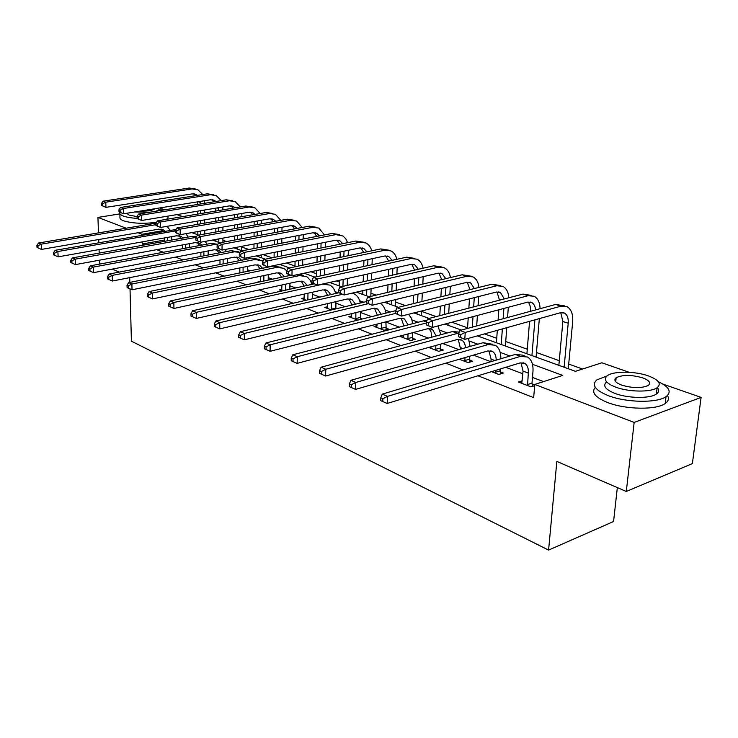 <?xml version="1.0" encoding="UTF-8"?>
<svg xmlns="http://www.w3.org/2000/svg" width="738" height="738" viewBox="0 0 738 738"><rect width="100%" height="100%" fill="white"/><g stroke="black" fill="none" stroke-linecap="round" stroke-linejoin="round"><path stroke-width="1.11" d="M617.337 487.597L613.573 521.508L548.583 550.096L131.41 341.187L130.017 288.899M176.954 214.61L182.701 216.612M196.188 221.317L197.747 221.861M582.559 369.018L568.703 364.055M559.284 360.688L536.48 352.515M527.283 349.222L505.724 341.51M496.739 338.29L484.488 333.899M467.56 327.847L451.905 322.238M436.14 316.593L421.38 311.307M405.411 305.587L395.623 302.082M376.159 295.117L370.928 293.244M348.299 285.136L347.229 284.757M339.323 281.925L336.537 280.929M316.722 273.826L310.929 271.759M294.988 266.049L286.445 262.986M272.054 257.839L263.014 254.601M248.835 249.518L241.741 246.981M226.594 241.557L222.913 240.237M205.265 233.918L204.758 233.734M477.394 335.882L575.428 371.325L601.867 362.792L629.099 372.284M663.019 384.12L701.1 397.395L634.154 422.431L534.782 384.443L562.743 375.421L532.458 364.277M634.154 422.431L626.294 491.471L692.382 463.584L701.1 397.395M197.849 234.057L196.474 234.297M164.712 239.988L142.259 244.01L144.602 244.933M156.705 249.684L163.319 252.276M175.598 257.092L182.784 259.914M195.247 264.804L203.042 267.866M215.699 272.839L224.158 276.16M236.999 281.196L246.169 284.794M259.213 289.914L269.149 293.816M282.386 299.01L293.152 303.235M306.593 308.512L318.253 313.087M331.906 318.447L344.526 323.401M358.4 328.844L372.053 334.213M386.149 339.738L400.937 345.541M415.254 351.168L431.269 357.45M445.826 363.161L463.169 369.969M477.956 375.78L533.666 397.644L534.782 384.443M543.555 381.611L532.467 377.422M522.836 373.779L505.715 367.312M490.871 361.703L473.464 355.126M458.851 349.609L442.763 343.53M428.372 338.096L413.501 332.478M399.332 327.128L385.882 322.045M371.62 316.657L360.338 312.395M345.163 306.667L335.864 303.152M319.858 297.11L312.395 294.287M295.652 287.958L289.877 285.781M272.46 279.204L268.245 277.608M250.228 270.8L247.451 269.748M228.891 262.737L227.442 262.193M169.03 247.424L173.236 246.649M260.44 281.224L258.079 281.722L258.983 282.073M281.879 289.397L279.407 289.942L282.064 290.966M304.194 297.912L301.621 298.493L306.169 300.246M327.451 306.768L324.757 307.414L331.371 309.96M351.703 316.012L348.88 316.703L357.736 320.117M362.238 318.991L360.338 318.262M377.017 325.642L374.046 326.399L384.028 330.246L388.557 329.065L385.845 328.032M403.465 335.698L400.347 336.528L410.78 340.55L415.337 339.314L412.496 338.225M428.677 347.441L438.75 351.325L443.335 350.033L440.365 348.899M459.304 359.24L468.049 362.616L472.652 361.26L469.534 360.07M491.499 371.648L498.759 374.443L503.381 373.022L500.115 371.767M522.264 380.79L518.408 382.007L530.982 386.86L534.681 385.66M534.736 385.024L532.19 384.046M100.414 263.955L99.547 263.577L99.427 260.191M99.187 253.097L99.058 249.573M98.818 242.701L98.707 239.527M98.477 232.885L97.942 217.415L119.879 213.891M626.294 491.471L556.849 461.425L548.583 550.096M142.259 244.01L142.213 241.889M142.056 235.164L142.037 234.278L138.024 232.747M126.143 228.199L97.942 217.415M119.252 272.101L112.296 269.093M129.713 277.645L129.842 282.396M162.701 230.68L142.037 234.278M509.976 356.002L500.189 352.404M477.892 344.194L469.433 341.085M447.32 332.949L440.097 330.292M418.178 322.229L412.072 319.978M390.365 311.999L385.282 310.126M363.788 302.211L359.655 300.698M338.355 292.857L335.098 291.658M313.226 283.613L311.556 282.995M268.309 267.091L267.654 266.842M191.825 232.618L198.697 235.099M212.424 240.062L219.961 242.793M233.891 247.83L242.147 250.809M256.289 255.929L265.311 259.186M279.665 264.379L289.527 267.94M304.102 273.217L314.858 277.101M329.655 282.46L341.39 286.695M356.417 292.137L369.203 296.759M384.47 302.276L398.409 307.322M413.917 312.921L429.101 318.419M444.848 324.111L461.398 330.089M167.508 240.809L167.452 237.396M164.74 241.308L164.675 237.894M171.677 236.649L171.723 240.053M163.255 231.474L160.976 229.112M165.017 231.169L163.292 229.859L158.781 229.158L41.439 249.416L38.053 247.922L37.942 245.828L36.9 245.357L37.011 247.461L38.053 247.922M36.9 245.357L38.56 243.014L155.903 223.18M38.56 243.014L41.171 244.167L155.884 224.675M167.037 226.326L170.164 230.265M37.942 245.828L41.171 244.167L41.439 249.416M204.509 200.727L204.564 203.319M204.601 210.007L204.62 212.931M204.666 219.859L204.684 223.144M204.73 230.321L204.758 234.011M197.858 234.795L197.83 231.547M197.775 224.343L197.747 221.049M197.683 214.094L197.664 211.16M197.609 204.444L197.581 201.843M200.69 234.739L200.662 231.049M200.616 223.854L200.588 220.561M200.533 213.614L200.515 210.69M200.459 203.983L200.395 201.391M195.718 195.635L193.716 193.826M197.443 195.367L195.994 194.435L192.101 193.891L105.949 207.36L101.604 205.478L102.702 205.874L102.628 203.808L101.54 203.402L101.604 205.478M101.54 203.402L103.034 201.188L189.186 188.024L195.422 188.974M103.034 201.188L105.783 202.184L192.055 188.937L197.812 189.731L202.775 194.528M102.628 203.808L105.783 202.184L105.949 207.36L102.702 205.874M164.888 209.767L161.142 208.633M119.925 212.378L119.842 212.581C119.427 213.835 120.608 214.998 123.384 216.049C126.668 217.23 131.235 218.005 137.093 218.374M119.87 213.633L119.971 217.267C119.565 218.54 120.746 219.712 123.523 220.782C132.333 223.457 143.31 223.965 156.438 222.322M137.047 216.621L129.187 215.109L126.595 213.291M138.855 204.601L130.912 205.847M140.94 210.976C148.237 211.151 152.886 210.395 154.897 208.725M134.63 211.99L150.128 212.166M156.105 211.197L161.133 208.669L161.069 207.738M166.502 219.334L167.987 217.821L167.969 216.603M606.968 375.983L596.95 379.821C591.249 384.941 595.086 390.236 608.453 395.716C626.377 402.699 657.217 403.206 666.027 396.657C671.949 391.896 669.375 386.915 658.324 381.684M595.289 387.349C591.092 392.385 595.234 397.459 607.725 402.57C625.603 409.627 656.386 410.134 665.196 403.501C668.517 401.177 669.265 398.52 667.438 395.54M657.309 387.598C659.329 389.996 659.016 392.146 656.368 394.027C650.086 398.76 627.983 398.446 614.994 393.437C605.243 389.489 602.457 385.651 606.636 381.915M615.031 378.972L616.036 378.815M648.379 375.9C634.929 371.048 613.269 370.956 607.282 375.743C603.103 379.424 605.898 383.225 615.667 387.136C628.684 392.099 650.833 392.413 657.124 387.727C661.709 383.797 658.794 379.858 648.379 375.9M621.599 385.098C632.706 388.317 641.59 388.428 648.268 385.43C651.174 382.93 649.311 380.402 642.678 377.856C631.47 374.701 622.623 374.655 616.156 377.708C613.416 380.107 615.224 382.579 621.599 385.098M658.047 388.603L657.069 388.16M185.376 248.18L185.33 244.426M182.489 248.715L182.443 244.961M189.583 243.651L189.629 247.387M181.197 238.346L178.79 235.708M183.107 238.005L181.17 236.464L176.622 235.773L58.127 256.852L54.686 255.339L54.594 253.199L53.505 252.719L53.606 254.85L54.686 255.339M53.505 252.719L55.165 250.311L175.985 229.5M55.165 250.311L57.887 251.51L175.45 230.92M185.865 233.678L188.199 237.092M54.594 253.199L57.887 251.51L58.127 256.852M203.9 255.865L203.873 251.741M200.902 256.437L200.865 252.304M208.162 250.929L208.181 255.044M199.804 245.505L197.267 242.544M201.861 245.117L199.712 243.319L195.136 242.627L75.488 264.591L71.992 263.051L71.9 260.874L70.774 260.376L70.866 262.543L71.992 263.051M70.774 260.376L72.435 257.903L192.074 236.391L196.612 236.538M72.435 257.903L75.267 259.149L196.133 237.359M205.265 241.381L206.917 244.186M71.9 260.874L75.267 259.149L75.488 264.591M222.848 206.972L222.867 209.869M222.876 216.732L222.885 219.979M222.894 227.101L222.904 230.754M222.913 238.134L222.922 242.239M215.874 241.317L215.865 239.435M215.847 232.018L215.828 228.356M215.81 221.206L215.791 217.95M215.773 211.059L215.764 208.153M218.826 242.378L218.817 238.891M218.789 231.492L218.78 227.83M218.762 220.699L218.752 217.433M218.734 210.561L218.706 207.664M214.085 201.769L211.944 199.712M215.966 201.465L214.278 200.321L210.367 199.786L123.449 213.799L119.012 211.871L120.146 212.286L120.091 210.182L118.947 209.767L119.012 211.871M118.947 209.767L120.451 207.498L207.36 193.808L213.725 194.767M120.451 207.498L123.301 208.531L210.339 194.749L216.133 195.533L221.225 200.607M120.091 210.182L123.301 208.531L123.449 213.799L120.146 212.286M241.852 213.466L241.843 216.686M241.815 223.734L241.806 227.35M241.778 234.666L241.769 238.734M241.741 246.335L241.723 250.662M234.564 240.071L234.573 235.994M234.583 228.651L234.583 225.016M234.601 217.95L234.601 214.712M237.608 249.176L237.618 247.119M237.627 239.499L237.636 235.431M237.654 228.097L237.664 224.472M237.682 217.415L237.682 214.186M233.125 208.144L230.846 205.819M235.164 207.802L233.245 206.428L229.306 205.902L141.622 220.487L137.093 218.522L138.274 218.955L138.227 216.815L137.037 216.382L137.093 218.522M137.037 216.382L138.541 214.057L226.215 199.795L232.719 200.782M138.541 214.057L141.502 215.127L229.306 200.773L235.136 201.557L240.348 206.926M138.227 216.815L141.502 215.127L141.622 220.487L138.274 218.955M223.125 263.881L223.116 259.352M219.998 264.508L219.989 259.961M227.442 258.503L227.442 263.032M219.112 252.949L216.455 249.656M221.335 252.525L218.974 250.431L214.371 249.748L93.569 272.645L90.018 271.077L89.935 268.863L88.754 268.337L88.837 270.551L90.018 271.077M88.754 268.337L90.414 265.809L211.216 243.383L217.858 244.296M90.414 265.809L93.366 267.101L214.343 244.527L217.784 244.435M225.284 249.472L226.335 251.566M89.935 268.863L93.366 267.101L93.569 272.645M243.088 272.267L243.106 267.285M239.832 272.94L239.85 267.94M247.461 266.4L247.442 271.372M239.149 260.708L236.4 257.036M241.547 260.228L238.983 257.82L234.352 257.147L112.397 281.03L108.781 279.444L108.707 277.184L107.48 276.639L107.554 278.899L108.781 279.444M107.48 276.639L109.141 274.038L231.095 250.652L238.531 251.843M109.141 274.038L112.222 275.394L234.352 251.843L240.071 252.295M245.966 257.968L246.51 259.25M108.707 277.184L112.222 275.394L112.397 281.03M263.835 281.04L263.881 275.56M260.44 281.759L260.486 276.27M268.272 274.637L268.217 280.108M259.97 268.798L257.128 264.721M262.553 268.272L259.794 265.505L255.127 264.85L132.028 289.785L128.357 288.171L128.301 285.864L127.019 285.302L127.084 287.599L128.357 288.171M127.019 285.302L128.67 282.626L251.778 258.199L259.37 259.425M128.67 282.626L131.881 284.038L255.164 259.444L263.069 261.031M267.285 266.722L267.47 267.257M128.301 285.864L131.881 284.038L132.028 289.785M261.556 220.228L261.529 223.808M261.464 231.049L261.427 235.071M261.363 242.599L261.326 247.11M261.252 254.942L261.234 257.719M253.964 248.531L254.001 244.001M254.047 236.446L254.075 232.405M254.121 225.136L254.149 221.548M257.156 247.913L257.193 243.392M257.248 235.846L257.276 231.815M257.331 224.564L257.359 220.976M252.876 214.776L250.468 212.147M255.071 214.389L252.931 212.765L248.964 212.249L160.533 227.442L155.903 225.431L157.129 225.883L157.093 223.706L155.856 223.254L155.903 225.431M155.856 223.254L157.351 220.874L245.791 206.013L252.433 207.027M157.351 220.874L160.432 221.99L248.992 207.027L254.868 207.802L260.2 213.503M157.093 223.706L160.432 221.99L160.533 227.442L157.129 225.883M282.008 227.267L281.953 231.252M281.851 238.697L281.787 243.162M281.676 250.911L281.602 255.92M281.492 264.01L281.473 265.034M274.093 257.433L274.149 252.396M274.25 244.61L274.296 240.127M274.388 232.654L274.444 228.66M277.414 256.759L277.479 251.741M277.58 243.974L277.636 239.499M277.737 232.036L277.783 228.051M273.374 221.677L270.837 218.734M275.744 221.252L273.383 219.352L269.388 218.835L180.21 234.684L175.469 232.627L176.751 233.097L176.723 230.874L175.441 230.404L175.469 232.627M175.441 230.404L176.926 227.959L266.123 212.47L272.912 213.513M176.926 227.959L180.137 229.131L269.453 213.531L275.348 214.288L280.809 220.348M176.723 230.874L180.137 229.131L180.21 234.684L176.751 233.097M303.263 234.61L303.17 239.029M303.023 246.695L302.921 251.649M302.764 259.638L302.654 265.21M294.969 266.805L295.071 261.215M295.209 253.189L295.301 248.217M295.44 240.523L295.514 236.086M298.429 266.086L298.539 260.505M298.687 252.497L298.779 247.525M298.927 239.85L299.01 235.422M294.665 228.881L292.017 225.57M297.22 228.402L294.637 226.197L290.624 225.69L200.699 242.221L195.856 240.127L197.194 240.616L197.175 238.346L195.838 237.857L195.856 240.127M195.838 237.857L197.314 235.348L287.248 219.186L294.194 220.256M197.314 235.348L200.662 236.566L290.717 220.284L296.648 221.031L302.22 227.479M197.175 238.346L200.662 236.566L200.699 242.221L197.194 240.616M325.347 242.276L325.227 247.175M325.024 255.071L324.877 260.579M324.665 268.826L324.508 275.006M316.648 276.713L316.796 270.505M316.989 262.221L317.128 256.695M317.312 248.761L317.432 243.844M320.264 275.929L320.412 269.73M320.615 261.464L320.753 255.948M320.947 248.033L321.067 243.125M316.786 236.4L314.047 232.691M319.536 235.865L316.74 233.309L312.709 232.811L222.064 250.081L217.101 247.931L218.494 248.448L218.494 246.141L217.101 245.625L217.101 247.931M217.101 245.625L218.568 243.051L309.231 226.169L316.334 227.267M218.568 243.051L222.055 244.315L312.829 227.313L318.798 228.051L324.471 234.915M218.494 246.141L222.055 244.315L222.064 250.081L218.494 248.448M348.336 250.293L348.161 255.717M347.902 263.872L347.699 269.979M347.432 278.512L347.211 285.385M339.203 285.91L339.379 280.292M339.628 271.732L339.812 265.597M340.061 257.414L340.218 251.953M342.939 286.344L343.152 279.462M343.419 270.911L343.604 264.785M343.853 256.621L344.028 251.178M339.784 244.26L336.971 240.099M342.755 243.66L339.757 240.717L335.707 240.237L244.352 258.282L239.278 256.086L240.726 256.621L240.736 254.269L239.287 253.734L239.278 256.086M239.287 253.734L240.736 251.086L332.109 233.439L339.388 234.564M240.736 251.086L244.379 252.405L335.864 234.629L342.967 235.985L345.771 238.771L347.635 242.682M240.736 254.269L244.379 252.405L244.352 258.282L240.726 256.621M372.266 258.669L372.026 264.693M371.703 273.115L371.445 279.896M371.103 288.733L370.808 296.381M362.718 294.416L362.856 290.643M363.179 281.768L363.428 274.951M363.733 266.501L363.954 260.449M366.574 295.809L366.804 289.73M367.137 280.874L367.386 274.075M367.699 265.634L367.93 259.601M363.723 252.479L360.854 247.83M366.924 251.806L363.733 248.438L359.664 247.968L267.636 266.852L262.433 264.601L263.946 265.154L263.973 262.756L262.451 262.202L262.433 264.601M262.451 262.202L263.89 259.472L355.956 241.012L363.4 242.175M263.89 259.472L267.691 260.855L359.867 242.258L365.882 242.959C368.742 244.416 370.697 247.036 371.749 250.8M263.973 262.756L267.691 260.855L267.636 266.852L263.946 265.154M397.192 267.451L396.887 274.139M396.5 282.848L396.158 290.394M395.743 299.554L395.439 306.242M387.21 303.272L387.284 301.593M387.681 292.396L388.004 284.813M388.382 276.067L388.677 269.342M391.232 304.72L391.417 300.597M391.823 291.418L392.155 283.853M392.542 275.126L392.837 268.42M388.658 261.086L385.762 255.883M392.109 260.339L388.732 256.492L384.655 256.031L291.962 275.8L286.63 273.494L288.226 274.075L288.263 271.63L286.667 271.049L286.63 273.494M286.667 271.049L288.088 268.245L380.817 248.918L388.446 250.108M288.088 268.245L292.073 269.684L384.895 250.21L390.928 250.892C393.917 252.433 395.9 255.247 396.869 259.306M288.263 271.63L292.073 269.684L291.962 275.8L288.226 274.075M423.197 276.667L422.809 284.093M422.33 293.115L421.896 301.51M421.398 311.03L421.158 315.541M413.206 303.659L413.621 295.228M414.083 286.159L414.452 278.687M416.952 314.019L417.053 312.128M417.542 302.589L417.976 294.176M418.437 285.126L418.815 277.682M414.636 270.126L411.749 264.296M418.363 269.278L414.83 264.896L410.734 264.444L317.432 285.172L311.962 282.802L313.622 283.42L313.678 280.92L312.017 280.311L311.962 282.802M312.017 280.311L313.41 277.414L406.758 257.156L414.59 258.383M313.41 277.414L317.58 278.927L411.029 258.512L417.081 259.176C420.199 260.809 422.191 263.826 423.077 268.217M313.678 280.92L317.58 278.927L317.432 285.172L313.622 283.42M450.337 286.344L449.839 294.6M449.276 303.973L448.713 313.336M448.123 323.244L448.003 325.246M439.793 315.643L440.337 306.233M440.881 296.824L441.361 288.512M444.35 314.462L444.903 305.08M445.448 295.689L445.936 287.405M441.73 279.619L438.898 273.088M445.761 278.669L442.09 273.669L437.985 273.235L344.102 294.988L338.484 292.552L340.227 293.198L340.301 290.643L338.558 290.006L338.484 292.552M338.558 290.006L339.932 287.027L433.87 265.772L441.905 267.036M339.932 287.027L344.305 288.613L438.326 267.193L444.396 267.82C447.652 269.564 449.654 272.811 450.42 277.571M340.301 290.643L344.305 288.613L344.102 294.988L340.227 293.198M478.685 296.528L478.058 305.735M477.403 315.477L476.693 325.928M467.523 328.428L468.215 317.912M468.851 308.115L469.46 298.862M472.311 327.128L473.003 316.639M473.658 306.87L474.276 297.645M470.005 289.619L467.274 282.294M474.377 288.54L470.595 282.848L466.49 282.433L372.072 305.274L366.306 302.783L368.133 303.456L368.234 300.846L366.399 300.181L366.306 302.783M366.399 300.181L367.745 297.1L462.219 274.776L470.475 276.086M367.745 297.1L372.321 298.761L466.886 276.261L472.957 276.87C476.361 278.724 478.362 282.23 478.98 287.405M368.234 300.846L372.321 298.761L372.072 305.274L368.133 303.456M508.325 307.266L507.55 317.534M506.775 327.69L505.382 346.002M496.406 342.755L497.32 330.32M498.076 320.117L498.833 309.785M501.203 344.489L502.366 328.917M503.131 318.742L503.897 308.438M499.534 300.172L496.988 291.925M504.275 298.936L500.429 292.451L496.323 292.064L401.435 316.085L395.503 313.521L397.431 314.222L397.551 311.565L395.623 310.864L395.503 313.521M395.623 310.864L396.933 307.681L491.895 284.213L500.373 285.551M396.933 307.681L401.749 309.425L496.785 285.763L502.855 286.335C506.416 288.318 508.408 292.128 508.833 297.755M397.551 311.565L401.749 309.425L401.435 316.085L397.431 314.222M539.349 318.613L536.083 357.1M526.904 353.779L529.57 321.334M530.391 311.325L530.438 310.827C530.696 307.008 529.921 304.074 528.104 302.036M531.923 355.596L534.912 319.849M535.548 309.914C535.244 306.27 533.961 303.798 531.692 302.525L527.596 302.156L432.302 327.441L426.204 324.803L428.224 325.55L428.372 322.82L426.352 322.082L426.204 324.803M426.352 322.082L427.616 318.798L522.993 294.093L531.72 295.477M427.616 318.798L432.68 320.633L528.122 295.717L534.183 296.261C537.91 298.383 539.865 302.525 540.068 308.687M428.372 322.82L432.68 320.633L432.302 327.441L428.224 325.55M285.403 290.228L285.495 284.195M281.676 290.818L281.944 284.969M289.914 283.235L289.822 289.25M281.602 277.257L278.696 272.709M284.407 276.658L281.446 273.503L276.759 272.857L152.526 298.918L148.79 297.276L148.744 294.932L147.406 294.333L147.452 296.676L148.79 297.276M147.406 294.333L149.058 291.584L273.3 266.058L281.058 267.313M149.058 291.584L152.406 293.06L276.824 267.35L283.779 268.309L286.787 270.809M288.973 274.702L289.278 275.625M148.744 294.932L152.406 293.06L152.526 298.918M307.847 299.868L307.995 293.235M303.982 299.407L304.277 294.075M312.442 292.23L312.294 298.844M304.121 286.095L301.159 281.04M307.137 285.421L303.991 281.833L299.277 281.206L173.937 308.456L170.137 306.787L170.1 304.397L168.707 303.779L168.744 306.169L170.137 306.787M168.707 303.779L170.349 300.938L290.661 275.32M170.349 300.938L173.845 302.479L299.388 275.597L306.371 276.529L307.488 277.239L310.246 280.255L311.971 284.351M299.72 274.149L303.65 275.532M170.1 304.397L173.845 302.479L173.937 308.456M331.408 309.951L331.427 302.691M327.22 308.355L327.543 303.604M335.91 301.639L335.882 308.881M327.552 295.338L324.582 289.72M330.818 294.591L327.506 290.523L322.764 289.896L196.326 318.438L192.461 316.731L192.443 314.296L190.976 313.65L191.004 316.085L192.461 316.731M190.976 313.65L192.609 310.726L313.991 283.909M192.609 310.726L196.271 312.34L322.912 284.185L329.932 285.099C332.82 286.768 334.711 289.564 335.606 293.493M325.467 283.383L327.192 284.102M192.443 314.296L196.271 312.34L196.326 318.438M331.242 309.194L335.716 308.133M355.827 319.379L355.864 312.608M351.445 317.691L351.786 313.595M360.375 311.501L360.587 319.406M351.952 305.043L349 298.779M355.485 304.194L352.026 299.582L347.275 298.973L219.758 328.88L215.828 327.146L215.819 324.655L214.288 323.982L214.297 326.464L215.828 327.146M214.288 323.982L215.911 320.965L338.797 292.765M215.911 320.965L219.749 322.654L342.34 294.333M352.146 293.124L354.508 294.038C357.524 295.809 359.443 298.816 360.245 303.06M215.819 324.655L219.749 322.654L219.758 328.88M355.651 318.585L360.153 317.469M381.315 329.194L381.352 323.013M376.731 327.432L377.081 324.093M385.891 321.86L386.214 329.683M377.395 315.218L374.507 308.244M381.223 314.268L377.635 309.038L372.865 308.456L244.324 339.821L240.32 338.059L240.33 335.522L238.725 334.803L238.715 337.349L240.32 338.059M238.725 334.803L240.33 331.703L366.343 301.602M240.33 331.703L244.352 333.465L367.939 303.761M380.098 303.336L380.171 303.373C383.336 305.255 385.254 308.493 385.946 313.096M240.33 335.522L244.352 333.465L244.324 339.821M381.131 328.382L385.66 327.22M407.939 339.452L407.985 333.945M403.151 337.607L403.492 335.135M412.542 332.737L412.883 339.978M403.926 325.928L401.168 318.143M408.086 324.849L404.406 318.927L399.618 318.364L270.09 351.297L266.012 349.508L266.04 346.915L264.352 346.168L264.324 348.76L266.012 349.508M264.352 346.168L265.938 342.958L395.706 310.67M265.938 342.958L270.163 344.812L395.513 313.41M408.584 314.268L411.426 318.244L412.782 323.631M266.04 346.915L270.163 344.812L270.09 351.297M407.754 338.622L412.311 337.404M435.78 350.181L435.817 345.458M430.78 348.253L431.093 346.768M431.629 337.211L431.112 332.017L429.046 328.502M440.401 344.194L440.771 350.762M436.149 335.984L432.413 329.268L427.616 328.733L297.146 363.364L292.995 361.537L293.041 358.88L291.27 358.096L291.224 360.744L292.995 361.537M291.27 358.096L292.838 354.784L423.372 320.882L426.933 320.569M292.838 354.784L297.276 356.731L426.296 322.986M437.966 325.938L440.817 334.72M293.041 358.88L297.276 356.731L297.146 363.364M435.595 349.332L440.171 348.05M464.94 361.417L464.94 357.607M460.595 349.111L458.252 339.36M469.543 356.269L469.977 362.044M465.484 347.727C465.263 344.074 464.017 341.537 461.748 340.107L456.942 339.6L325.606 376.039L321.371 374.184L321.445 371.472L319.582 370.642L319.517 373.354L321.371 374.184M319.582 370.642L321.113 367.21L452.542 331.537L459.322 332.118M321.113 367.21L325.781 369.268L459.018 332.967M468.399 338.382L470.134 346.399M321.445 371.472L325.781 369.268L325.606 376.039M464.746 360.541L469.35 359.203M495.493 373.188L495.438 370.448M490.936 361.685L491.121 359.129L488.87 350.753M500.05 369.037L500.576 373.88M496.176 360.126C496.194 355.956 494.967 353.068 492.504 351.472L487.707 350.993L355.568 389.396L351.26 387.496L351.353 384.729L349.388 383.852L349.295 386.629L351.26 387.496M349.388 383.852L350.891 380.301L483.122 342.709L492.541 344.259M350.891 380.301L355.808 382.459L488.159 344.554L495.281 345.255C499.109 347.727 500.954 352.229 500.816 358.742M351.353 384.729L355.808 382.459L355.568 389.396M495.299 372.293L499.912 370.882M527.559 385.54L528.316 373.105C528.602 368.4 527.43 365.162 524.792 363.4L519.995 362.958L387.164 403.474L382.773 401.546L382.893 398.704L380.817 397.782L380.697 400.623L382.773 401.546M521.784 383.317L523.048 371.122L521 362.718M380.817 397.782L382.284 394.101L387.478 396.38L520.53 356.371L527.633 357.026C531.628 359.683 533.399 364.554 532.956 371.648L531.987 383.142L532.679 386.306M382.284 394.101L515.235 354.443L522.338 355.098L524.912 356.039M382.893 398.704L387.478 396.38L387.164 403.474M527.356 384.627L531.987 383.142M458.685 333.899L458.51 336.685L460.632 337.46L460.816 334.674L458.685 333.899L459.903 330.495L465.235 332.432L561 306.169L567.052 306.667C571.323 309.25 573.186 314.342 572.66 321.952L568.269 368.732M558.86 365.338L562.863 321.482L560.751 312.654M564.127 367.238L568.205 323.235C568.555 318.189 567.31 314.803 564.496 313.078L560.41 312.737L464.792 339.397L458.51 336.685M459.903 330.495L555.622 304.453L564.598 305.892M460.816 334.674L465.235 332.432L464.792 339.397L460.632 337.46M198.31 201.732L200.45 202.433M189.186 188.024L192.055 188.937M173.642 229.666L175.487 230.33M192.074 236.391L195.09 237.498M217.156 207.922L218.734 208.439M207.36 193.808L210.339 194.749M236.732 214.352L237.691 214.666M226.215 199.795L229.306 200.773M211.216 243.383L214.343 244.527M231.095 250.652L234.352 251.843M251.778 258.199L255.164 259.444M245.791 206.013L248.992 207.027M266.123 212.47L269.453 213.531M287.248 219.186L290.717 220.284M309.231 226.169L312.829 227.313M332.109 233.439L335.864 234.629M355.956 241.012L359.867 242.258M380.817 248.918L384.895 250.21M406.758 257.156L411.029 258.512M433.87 265.772L438.326 267.193M462.219 274.776L466.886 276.261M491.895 284.213L496.785 285.763M530.438 310.827L531.24 311.095M522.993 294.093L528.122 295.717M273.3 266.058L276.824 267.35M297.017 274.73L299.388 275.597M431.647 336.786L432.302 337.035M423.372 320.882L426.389 321.989M460.687 347.699L462.8 348.493M452.542 331.537L457.339 333.29M491.121 359.129L494.829 360.522M483.122 342.709L488.159 344.554M523.048 371.122L528.316 373.105M515.235 354.443L520.53 356.371M562.863 321.482L568.205 323.235M555.622 304.453L561 306.169M161.53 229.204L163.292 229.859M194.389 193.919L195.994 194.435M161.161 210.376L161.133 208.669M167.96 216.105L167.987 217.821M615.723 381.721L616.156 377.708M656.368 394.027L657.124 387.727M666.027 396.657L665.196 403.501M179.389 235.809L181.17 236.464M197.932 242.654L199.712 243.319M212.664 199.804L214.278 200.321M231.631 205.911L233.245 206.428M217.175 249.767L218.974 250.431M237.184 257.156L238.983 257.82M257.977 264.841L259.794 265.505M251.307 212.249L252.931 212.765M271.741 218.826L273.383 219.352M292.986 225.662L294.637 226.197M315.089 232.784L316.74 233.309M338.096 240.191L339.757 240.717M362.072 247.903L363.733 248.438M387.072 255.957L388.732 256.492M413.16 264.361L414.83 264.896M440.42 273.134L442.09 273.669M468.925 282.313L470.595 282.848M498.768 291.916L500.429 292.451M530.041 301.99L531.692 302.525M279.628 272.829L281.446 273.503M302.174 281.16L303.991 281.833M325.67 289.84L327.506 290.523M350.19 298.899L352.026 299.582M375.799 308.355L377.635 309.038M402.561 318.244L404.406 318.927M430.568 328.594L432.413 329.268M459.912 339.425L461.748 340.107M490.669 350.79L492.504 351.472M522.965 362.727L524.792 363.4M562.854 312.552L564.496 313.078"/></g></svg>
